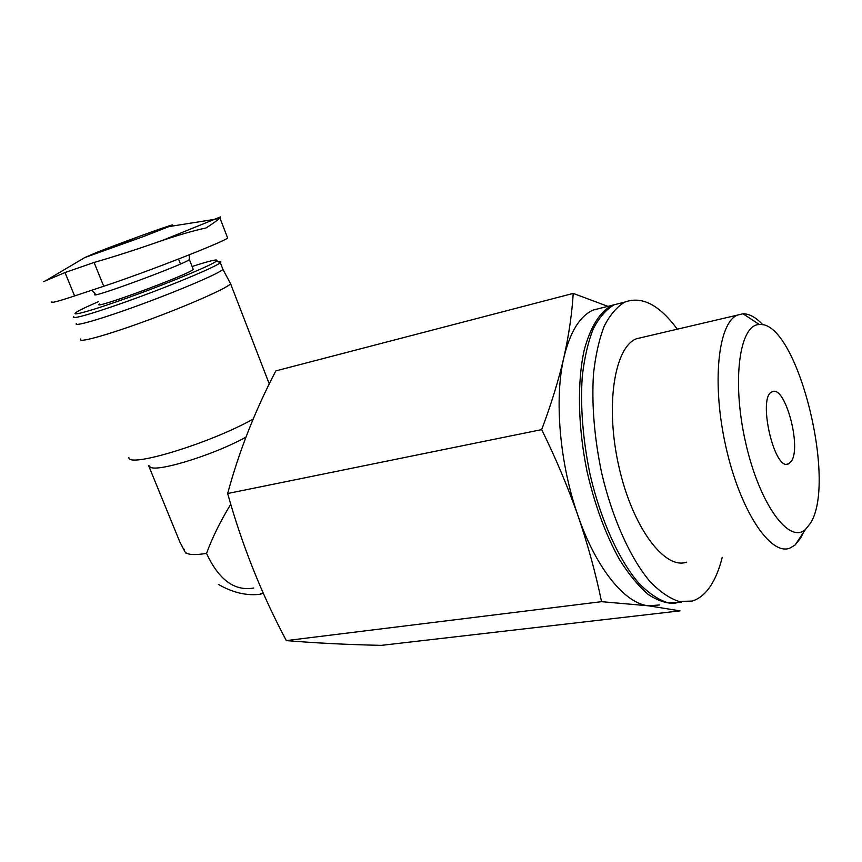 <?xml version="1.0" encoding="UTF-8"?>
<svg xmlns="http://www.w3.org/2000/svg" width="862" height="862" viewBox="0 0 862 862"><rect width="100%" height="100%" fill="white"/><g stroke="black" fill="none" stroke-linecap="round" stroke-linejoin="round"><path stroke-width="1.29" d="M52 301.678C49.716 303.575 57.248 301.657 74.595 295.946L103.72 286.259C145.656 272.478 223.808 241.931 227.633 238.02L227.309 237.169M162.509 240.412C179.986 234.572 194.478 230.423 206.007 227.988C213.733 223.075 218.355 219.681 219.875 217.817L220.424 216.922L162.509 240.412C136.843 249.409 114.032 256.747 94.077 262.457L65.006 272.554L43.693 281.583M142.887 236.77L168.941 226.598C188.131 218.582 126.046 240.821 96.221 252.598L84.788 257.555L142.887 236.77M791.197 461.472L788.471 463.896C774.195 471.87 757.116 396.046 772.233 391.801C784.991 384.603 801.994 447.432 791.197 461.472M184.403 550.764L179.91 542.123L148.544 465.469M185.513 552.51L186.041 553.307M218.42 584.404C232.837 592.765 246.974 596.03 260.83 594.198L261.768 593.433M263.276 593.207L260.593 593.606L260.83 594.198M149.676 465.922C149.891 474.434 211.255 456.354 245.885 437.185M184.339 549.234C183.951 554.438 191.353 555.818 206.535 553.393C212.408 537.403 220.489 521.047 230.768 504.292M128.858 457.474C127.845 468.357 210.673 443.1 253.191 419.029M609.154 306.829L573.219 293.403C572.023 313.434 568.909 334.779 563.899 357.45C570.127 331.816 579.878 316.02 593.175 310.051L602.258 307.766M578.025 515.788C559.557 463.39 554.137 398.395 563.899 357.45C558.608 380.207 551.195 404.256 541.681 429.621C555.688 458.067 567.799 486.782 578.025 515.788C587.841 544.612 595.685 573.23 601.547 601.676L648.558 605.814C625.069 603.659 596.17 568.683 578.025 515.788M659.581 604.952L648.558 605.814L679.989 610.867L381.37 645.369C346.707 644.604 315.029 643.009 286.324 640.595C261.628 594.23 242.071 545.204 227.654 493.517C239.13 451.182 255.195 410.301 275.851 370.886L573.219 293.403M722.227 557.305C719.393 568.801 715.525 578.327 710.622 585.869C705.418 593.799 699.265 598.864 692.175 601.073L679.03 601.45C669.612 598.433 659.969 591.828 650.077 581.645C630.402 558.436 612.3 518.364 601.633 472.861C594.338 437.745 591.601 404.892 593.444 374.313C595.502 355.478 599.101 339.423 604.23 326.138C610.102 314.716 616.976 306.71 624.842 302.099C641.878 295.785 659.365 304.814 677.284 329.187M686.712 562.121C664.656 570.159 632.417 527.296 618.851 466.428C605.016 405.657 614.444 347.192 636.415 338.766L642.923 337.236M681.206 602.376L667.921 602.786C658.417 599.79 648.687 593.239 638.731 583.111C618.938 560.052 600.792 520.185 590.168 474.919C582.917 439.976 580.266 407.273 582.227 376.813C584.371 358.053 588.056 342.042 593.282 328.799C599.262 317.399 606.223 309.393 614.186 304.771L623.086 302.54M675.883 603.346C667.123 603.809 657.9 600.836 648.192 594.424C638.397 586.009 628.829 574.383 619.498 559.557C605.652 534.655 594.812 505.197 586.979 471.169C577.831 426.334 577.087 381.489 584.371 349.401C590.739 326.439 599.974 311.742 612.074 305.31L620.985 303.068M810.463 523.212L805.517 529.397C789.236 544.773 759.325 504.098 745.565 442.303C731.526 380.627 739.564 324.187 759.39 324.554C796.553 320.114 837.465 481.222 810.463 523.212M803.33 532.673L800.776 537.856L795.076 545.021L789.829 548.135C770.488 556.055 740.167 510.767 725.944 447.055C711.495 383.439 718.014 323.056 737.355 315.126L743.001 313.779C749.38 313.736 756.049 317.442 762.989 324.899M601.547 601.676L286.324 640.595M541.681 429.621L227.654 493.517M80.802 338.938C76.222 343.701 106.532 335.437 147.531 320.33C188.487 305.288 226.749 288.307 230.617 283.813L229.842 282.327M76.578 323.304C71.923 327.549 101.404 319.069 141.454 304.318C181.451 289.621 219.013 273.426 222.946 269.45L222.482 268.233M73.787 316.623C69.219 320.621 98.645 311.958 138.62 297.239C178.531 282.564 216.136 266.563 220.306 262.716L220.338 262.684C221.491 261.66 220.78 261.348 218.205 261.746M98.44 301.678L94.227 303.51C83.571 308.165 77.289 311.322 75.382 312.981C71.04 316.72 99.389 308.294 137.845 294.136C176.236 280.021 212.494 264.677 216.621 261.014C218.916 258.643 210.748 260.475 192.107 266.498M99.378 303.984C89.626 311.128 189.026 274.547 193.26 269.45L193.002 268.772M253.751 588.013C234.583 591.418 218.851 579.878 206.535 553.393M91.975 290.171L95.38 294.136C85.424 300.849 184.985 264.225 189.392 259.548L189.198 258.966M74.595 295.946L65.006 272.554M103.72 286.259L94.077 262.457M220.079 217.58L215.812 219.153L168.941 226.598M84.788 257.555L46.117 280.462M788.471 463.896L786.769 464.187M624.842 302.099L614.186 304.771M612.074 305.31L593.175 310.051M759.39 324.554L743.001 313.779M805.517 529.397L795.076 545.021M737.355 315.126L636.415 338.766M269.278 383.956L230.617 283.813L222.956 269.45L220.338 262.684M216.621 261.014L220.306 262.716M193.26 269.45L189.392 259.548L189.177 254.861M180.481 264.009L178.531 259.042M87.805 256.262L140.603 235.908C160.267 228.71 170.331 225.316 170.784 225.736L170.029 226.426M227.633 238.02L219.875 217.817"/></g></svg>
